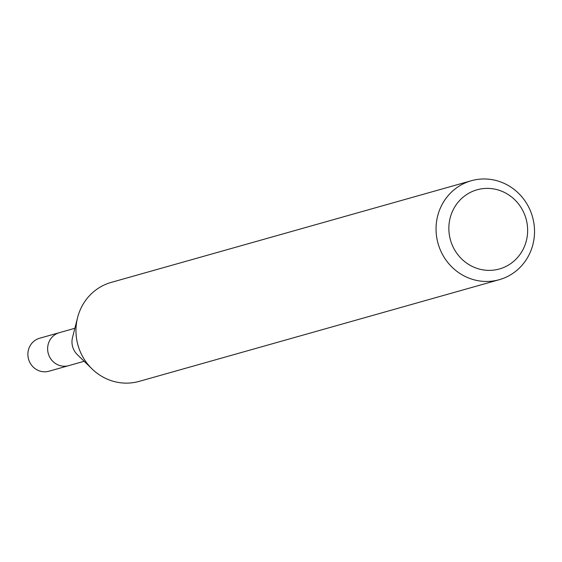 <?xml version="1.0" encoding="UTF-8"?>
<svg xmlns="http://www.w3.org/2000/svg" width="562" height="562" viewBox="0 0 562 562"><rect width="100%" height="100%" fill="white"/><g stroke="black" fill="none" stroke-linecap="round" stroke-linejoin="round"><path stroke-width="0.84" d="M74.858 328.285L39.649 338.233A17.141 16.354 74.2 0 0 28.1 351.573A17.141 16.354 74.2 0 0 48.957 371.222L68.69 365.651A17.141 16.354 -105.8 0 1 47.833 346.002A17.141 16.354 -105.8 0 1 59.375 332.662A17.141 16.354 74.2 0 0 47.833 346.002A17.141 16.354 74.2 0 0 68.69 365.651L84.174 361.275M92.07 368.946L77.338 354.636A17.141 16.354 -105.8 0 1 72.182 339.132A17.141 16.354 -105.8 0 1 72.505 337.523L77.577 317.621A51.423 49.07 74.2 0 0 76.594 322.44A51.423 49.07 74.2 0 0 92.07 368.946A51.423 49.07 74.2 0 0 139.172 381.373L499.26 279.7A51.423 49.07 -105.8 0 1 436.681 220.768A51.423 49.07 -105.8 0 1 471.321 180.732A51.423 49.07 -105.8 0 1 533.9 239.658A51.423 49.07 -105.8 0 1 499.26 279.7M471.321 180.732L111.227 282.398A51.423 49.07 74.2 0 0 77.577 317.621M449.361 221.821A41.138 39.256 -105.8 0 1 494.56 189.085A41.138 39.256 -105.8 0 1 527.135 236.939A41.138 39.256 -105.8 0 1 481.943 269.676A41.138 39.256 -105.8 0 1 449.361 221.821"/></g></svg>
